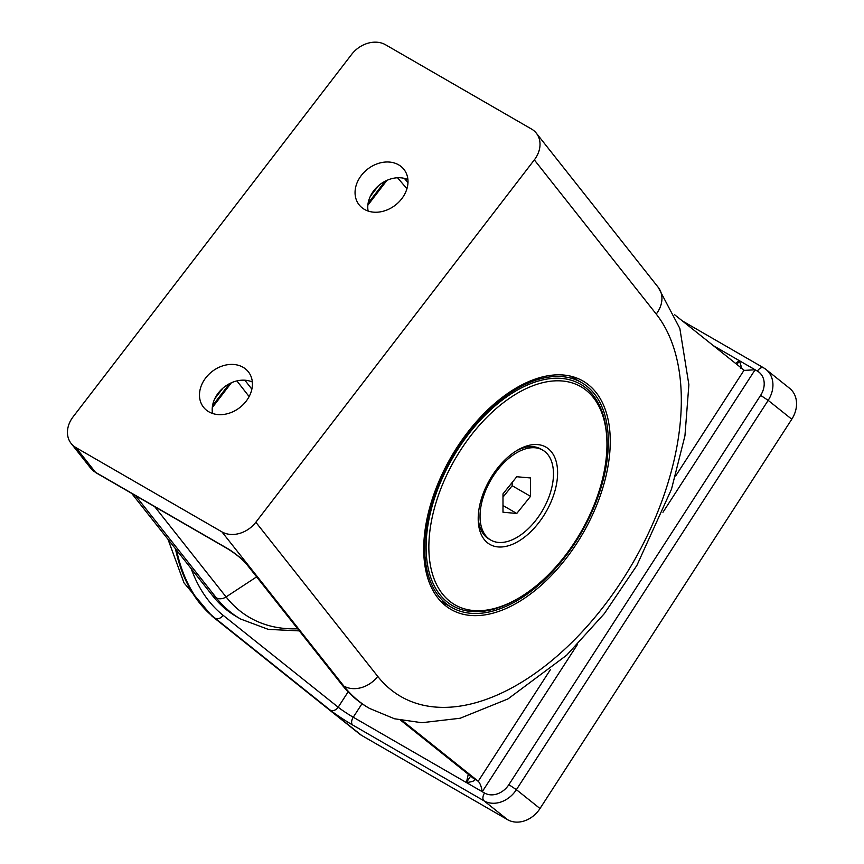 <?xml version="1.0" encoding="UTF-8"?>
<svg xmlns="http://www.w3.org/2000/svg" width="864" height="864" viewBox="0 0 864 864"><rect width="100%" height="100%" fill="white"/><g stroke="black" fill="none" stroke-linecap="round" stroke-linejoin="round"><path stroke-width="1.3" d="M586.127 390.28A125.939 72.716 -60 0 1 606.96 444.344A125.939 72.716 -60 0 1 517.903 598.59A125.939 72.716 -60 0 1 437.195 498.906A125.939 72.716 -60 0 1 586.127 390.28M606.96 444.344L606.96 442.757A127.883 73.84 120 0 0 585.803 387.85A127.883 73.84 120 0 0 434.57 498.161A127.883 73.84 120 0 0 516.532 599.389L517.903 598.59M487.49 542.797A56.149 32.422 120 0 0 553.889 494.359A56.149 32.422 120 0 0 517.903 449.917A56.149 32.422 120 0 0 478.202 518.692A56.149 32.422 120 0 0 487.49 542.797M440.035 600.523A129.838 74.963 120 0 0 443.351 602.64L451.613 607.403A129.838 74.963 -60 0 1 446.202 603.709A129.838 74.963 -60 0 1 454.507 452.617A129.838 74.963 -60 0 1 581.45 382.525A129.838 74.963 -60 0 1 581.45 532.451A129.838 74.963 -60 0 1 451.613 607.403M581.45 382.525L573.178 377.762A129.838 74.963 120 0 0 569.689 375.948M252.331 382.007A27.475 21.87 -38.3 0 0 224.089 387.18A27.475 21.87 -38.3 0 0 212.544 413.467M208.84 411.804A28.566 22.734 141.7 0 1 204.217 408.056A28.566 22.734 141.7 0 1 211.853 371.704A28.566 22.734 141.7 0 1 248.983 372.654A28.566 22.734 141.7 0 1 242.838 404.914A28.566 22.734 141.7 0 1 208.84 411.804M407.905 179.582A27.475 21.87 -38.3 0 0 379.663 184.756A27.475 21.87 -38.3 0 0 368.118 211.043M364.414 209.38A28.566 22.734 141.7 0 1 359.791 205.621A28.566 22.734 141.7 0 1 367.427 169.279A28.566 22.734 141.7 0 1 404.557 170.23A28.566 22.734 141.7 0 1 398.412 202.489A28.566 22.734 141.7 0 1 364.414 209.38M441.968 602.543A130.486 75.33 120 0 0 447.098 604.8M576.925 379.922A130.486 75.33 120 0 0 572.411 376.618M467.446 432.583A131.9 76.151 120 0 0 447.088 606.895A131.9 76.151 120 0 0 582.941 533.315A131.9 76.151 120 0 0 578.729 378.864A131.9 76.151 120 0 0 467.446 432.583M131.663 493.355L212.522 595.631A245.387 141.674 120 0 0 236.844 616.842L240.624 619.024L268.304 629.381L299.333 630.893M247.828 565.261A19.472 3.553 -142.5 0 0 226.746 548.068L95.461 472.273L75.956 447.606A25.963 20.66 -38.3 0 1 71.14 443.459A25.963 20.66 -38.3 0 1 73.148 416.761L351.626 54.41A25.963 20.66 -38.3 0 1 385.549 44.766L531.522 129.038A25.963 20.66 141.7 0 1 536.328 133.186A25.963 20.66 141.7 0 1 534.319 159.883L656.23 314.064A25.963 20.66 -38.3 0 0 658.238 287.356L679.849 328.46L688.878 384.728L684.947 435.78L671.49 489.208L636.833 565.542L604.336 613.624L566.622 655.247L507.967 698.933L460.166 718.243L421.837 722.714L394.481 718.772L369.446 708.383A258.368 149.17 -60 0 1 343.829 686.048L342.911 685.519A6.491 5.162 141.7 0 1 341.712 684.482C349.348 694.138 358.279 701.924 368.528 707.854A258.368 149.17 -60 0 1 342.911 685.519L247.828 565.261A6.491 5.162 141.7 0 1 246.629 564.235L341.712 684.482M75.956 447.606L221.929 531.878A25.963 20.66 -38.3 0 0 255.852 522.234L534.319 159.883M222.858 388.206L214.78 398.714M378.432 185.782L370.354 196.29M212.522 405.734L229.457 383.702M368.096 203.31L385.031 181.267M480.038 516.305A51.937 29.981 -60 0 1 502.708 464.044A51.937 29.981 -60 0 1 542.722 450.122A51.937 29.981 -60 0 1 542.722 510.095A51.937 29.981 -60 0 1 490.795 540.076A51.937 29.981 -60 0 1 480.038 516.305M478.224 516.91A51.937 29.981 120 0 0 488.959 539.017L490.795 540.076M542.722 450.122L540.886 449.064A51.937 29.981 120 0 0 516.38 450.824M516.758 476.744L502.988 493.873L502.988 512.233L516.758 513.464L530.528 496.336L530.528 477.965L516.758 476.744M530.528 496.336L512.168 485.73L512.168 482.447M502.988 497.146L512.168 485.73M516.758 513.464L502.988 505.516M682.387 320.933L763.614 367.826A6.491 3.748 120 0 1 763.884 368.01A25.963 21.125 128.6 0 1 766.022 369.479L789.631 388.325A25.963 21.125 128.6 0 1 791.78 419.224L540.011 808.531A25.963 21.125 128.6 0 1 507.578 819.677L361.606 735.394A25.963 21.125 128.6 0 1 359.467 733.936L211.939 616.097A25.963 21.125 -51.4 0 0 214.078 617.555L214.996 618.084A6.491 5.281 -51.4 0 0 223.106 615.298A251.878 145.422 -60 0 1 191.182 568.642M740.286 368.021C741.841 368.874 741.506 366.401 739.282 360.623L737.003 364.565M470.61 776.11L466.409 782.557C472.9 781.736 475.578 780.57 474.444 779.069L400.874 720.306M713.286 345.622L755.114 369.77L744.347 370.397L674.568 314.69M402.278 720.587L478.224 781.25C480.071 783.173 481.421 786.65 482.252 791.705L353.257 717.228A12.982 0.929 32.9 0 1 338.18 707.216L223.106 615.298M656.23 314.064A232.405 134.179 -60 0 1 604.271 605.621A232.405 134.179 -60 0 1 377.752 676.404A25.963 20.66 141.7 0 1 343.829 686.048L221.929 531.878M135.443 495.536L216.302 597.812A245.387 141.674 120 0 0 240.624 619.024M256.619 576.871L226.076 596.927A9.742 7.754 -38.3 0 1 216.302 597.812L212.522 595.631M246.629 564.235C242.039 558.932 235.624 553.727 227.383 548.629A6.491 3.748 -60 0 1 226.746 548.068M227.383 548.629L96.098 472.835A6.491 3.748 -60 0 1 95.461 472.273A25.963 20.66 -38.3 0 1 90.644 468.126L71.14 443.459M377.752 676.404L255.852 522.234M407.97 182.617L404.341 178.373M297.68 628.798A239.587 138.326 120 0 1 226.076 596.927L154.699 506.66M251.867 389.167L244.868 380.214M397.548 177.757L406.933 188.719M249.124 396.576L236.898 380.905M367.859 205.189L386.942 180.349M212.285 407.614L231.368 382.784M175.446 548.726A258.368 149.17 120 0 0 214.078 617.555L361.606 735.394M176.548 550.12A258.368 149.17 120 0 0 214.996 618.084L330.07 710.003A6.491 5.281 -51.4 0 0 338.18 707.216L348.127 691.837M362.005 703.706L353.257 717.228A6.491 3.748 120 0 0 352.696 725.026L483.98 800.82L507.578 819.677M330.07 710.003A19.472 1.382 -147.1 0 0 352.696 725.026M468.277 774.241L466.409 782.557M739.282 360.623L735.61 363.442M540.011 808.531L516.402 789.674L768.172 400.367A25.963 21.125 128.6 0 0 766.022 369.479L763.614 367.826A6.491 3.748 120 0 0 757.415 371.099A19.472 15.844 128.6 0 1 760.633 395.356L768.172 400.367L791.78 419.224M662.958 512.276L755.114 369.77L757.415 371.099M484.542 793.022A6.491 3.748 120 0 0 483.98 800.82A25.963 21.125 128.6 0 0 516.402 789.674L508.864 784.663A19.472 15.844 128.6 0 1 484.542 793.022L482.252 791.705L577.357 644.63M550.4 669.654L478.224 781.25L474.444 779.069A9.742 7.916 -51.4 0 1 473.634 778.529L400.712 720.274M675.637 476.01L744.066 370.202M760.633 395.356L508.864 784.663M369.446 708.383L368.528 707.854M536.328 133.186L658.238 287.356M96.098 472.835L90.644 468.126M167.994 539.309L183.978 582.833L211.939 616.097"/></g></svg>
